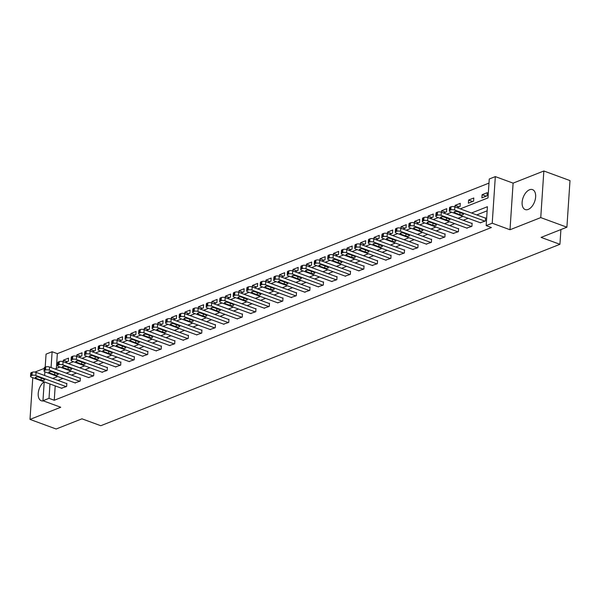 <?xml version="1.0" encoding="UTF-8"?>
<svg xmlns="http://www.w3.org/2000/svg" width="600" height="600" viewBox="0 0 600 600"><rect width="100%" height="100%" fill="white"/><g stroke="black" fill="none" stroke-linecap="round" stroke-linejoin="round"><path stroke-width="0.9" d="M529.53 189.773A10.613 6.09 -69.8 0 0 522.465 199.89A10.613 6.09 -69.8 0 0 525.217 209.558A10.613 6.09 -69.8 0 0 528.225 209.423A10.613 6.09 -69.8 0 0 535.29 199.305A10.613 6.09 -69.8 0 0 532.537 189.637A10.613 6.09 -69.8 0 0 529.53 189.773M44.093 381.825A10.613 6.09 -69.8 0 0 38.348 392.243A10.613 6.09 -69.8 0 0 41.31 400.763A10.613 6.09 -69.8 0 0 43.41 400.897M460.252 208.868L488.002 197.903L489.263 179.002L495.322 176.61L492.225 223.215L486.165 225.615L487.418 206.715L471.518 213M513.105 183.135L510.007 229.748L540.75 217.597L566.903 227.197L570 180.593L543.847 170.993L513.105 183.135L495.322 176.61M44.213 368.407L34.928 372.075M45.188 367.147L46.057 354.127L52.117 351.735L51.068 367.567M488.993 183.097L57.345 353.655L52.117 351.735M540.75 217.597L543.847 170.993M32.775 377.67L30 419.408L60.742 407.265L42.96 400.732L44.213 381.87M566.903 227.197L541.095 237.397L559.928 244.305L100.785 425.722L81.96 418.815L56.153 429.007L30 419.408M559.928 244.305L560.91 229.567M57.345 353.655L56.363 368.452M65.265 362.483L68.31 361.282L68.52 358.132L63.323 360.188L63.218 361.725M78.78 357.142L81.817 355.942L82.028 352.793L76.83 354.847L76.725 356.392M92.287 351.803L95.325 350.603L95.535 347.452L90.338 349.507L90.24 351.053M105.795 346.47L108.833 345.27L109.042 342.12L103.852 344.168L103.748 345.712M119.302 341.13L122.347 339.93L122.558 336.78L117.36 338.835L117.255 340.38M132.817 335.79L135.855 334.59L136.065 331.44L130.868 333.495L130.762 335.04M146.325 330.457L149.363 329.25L149.572 326.108L144.375 328.155L144.278 329.7M159.833 325.118L162.87 323.918L163.08 320.767L157.882 322.822L157.785 324.368M173.34 319.778L176.385 318.577L176.587 315.428L171.398 317.483L171.292 319.028M186.855 314.438L189.892 313.237L190.102 310.087L184.905 312.142L184.8 313.688M200.362 309.105L203.4 307.905L203.61 304.755L198.413 306.803L198.308 308.347M213.87 303.765L216.907 302.565L217.118 299.415L211.92 301.47L211.822 303.015M227.377 298.425L230.423 297.225L230.625 294.075L225.435 296.13L225.33 297.675M240.885 293.093L243.93 291.885L244.14 288.743L238.942 290.79L238.837 292.335M254.4 287.752L257.438 286.553L257.647 283.403L252.45 285.457L252.345 287.002M267.907 282.413L270.945 281.212L271.155 278.062L265.957 280.118L265.86 281.663M281.415 277.072L284.452 275.873L284.663 272.722L279.472 274.778L279.368 276.322M294.923 271.74L297.968 270.54L298.178 267.39L292.98 269.438L292.875 270.983M308.438 266.4L311.475 265.2L311.685 262.05L306.487 264.105L306.382 265.65M321.945 261.06L324.983 259.86L325.192 256.71L319.995 258.765L319.897 260.31M335.452 255.728L338.49 254.52L338.7 251.377L333.502 253.425L333.405 254.97M348.96 250.388L352.005 249.188L352.207 246.038L347.017 248.093L346.913 249.638M362.468 245.048L365.513 243.847L365.722 240.697L360.525 242.752L360.42 244.298M375.983 239.715L379.02 238.507L379.23 235.358L374.032 237.413L373.928 238.958M389.49 234.375L392.528 233.175L392.737 230.025L387.54 232.08L387.442 233.618M402.998 229.035L406.043 227.835L406.245 224.685L401.055 226.74L400.95 228.285M416.505 223.695L419.55 222.495L419.76 219.345L414.562 221.4L414.457 222.945M430.02 218.362L433.058 217.163L433.268 214.013L428.07 216.06L427.965 217.605M443.528 213.022L446.565 211.822L446.775 208.673L441.577 210.728L441.48 212.272M457.035 207.683L460.072 206.483L460.283 203.333L455.092 205.388L454.987 206.933M468.39 203.197L473.588 201.142L473.798 198L468.6 200.048L468.39 203.197M481.897 197.858L487.095 195.81L487.305 192.66L482.107 194.715L481.897 197.858M55.207 385.905L54.248 400.26L491.393 227.535L486.165 225.615M487.147 210.81L476.745 214.92M468.188 218.303L463.237 220.26M454.68 223.642L449.73 225.6M441.165 228.983L436.222 230.933M427.658 234.315L422.715 236.272M414.15 239.655L409.2 241.612M400.643 244.995L395.692 246.945M387.135 250.327L382.185 252.285M373.62 255.667L368.678 257.625M360.112 261.007L355.163 262.957M346.605 266.347L341.655 268.298M333.097 271.68L328.147 273.638M319.582 277.02L314.64 278.978M306.075 282.36L301.132 284.31M292.567 287.692L287.618 289.65M279.06 293.032L274.11 294.99M265.545 298.373L260.603 300.322M252.038 303.712L247.095 305.663M238.53 309.045L233.58 311.002M225.022 314.385L220.072 316.343M211.515 319.725L206.565 321.675M198 325.058L193.058 327.015M184.493 330.397L179.542 332.355M170.985 335.737L166.035 337.688M157.477 341.07L152.528 343.028M143.962 346.41L139.02 348.368M130.455 351.75L125.512 353.707M116.948 357.09L111.998 359.04M103.44 362.423L98.49 364.38M89.925 367.763L84.983 369.72M76.418 373.103L71.475 375.053M62.91 378.435L57.96 380.392M61.463 388.2L66.637 386.475L66.847 383.325L66.412 383.498M74.97 382.868L80.145 381.135L80.355 377.985L79.92 378.157M88.477 377.528L93.653 375.795L93.863 372.645L93.427 372.817M101.985 372.188L107.16 370.462L107.37 367.312L106.942 367.478M115.5 366.855L120.675 365.123L120.877 361.972L120.45 362.145M129.007 361.515L134.183 359.782L134.392 356.632L133.958 356.805M142.515 356.175L147.69 354.442L147.9 351.3L147.465 351.465M156.023 350.835L161.197 349.11L161.407 345.96L160.972 346.132M169.538 345.502L174.705 343.77L174.915 340.62L174.488 340.793M183.045 340.163L188.22 338.43L188.43 335.28L187.995 335.452M196.553 334.822L201.728 333.097L201.938 329.947L201.502 330.112M210.06 329.49L215.235 327.757L215.445 324.608L215.01 324.78M223.567 324.15L228.743 322.418L228.952 319.267L228.525 319.44M237.083 318.81L242.257 317.077L242.468 313.935L242.032 314.1M250.59 313.478L255.765 311.745L255.975 308.595L255.54 308.767M264.097 308.138L269.272 306.405L269.483 303.255L269.048 303.428M277.605 302.798L282.78 301.065L282.99 297.915L282.555 298.087M291.12 297.457L296.295 295.733L296.498 292.582L296.07 292.755M304.627 292.125L309.803 290.392L310.013 287.243L309.577 287.415M318.135 286.785L323.31 285.053L323.52 281.903L323.085 282.075M331.642 281.445L336.817 279.712L337.028 276.57L336.593 276.735M345.157 276.112L350.325 274.38L350.535 271.23L350.108 271.403M358.665 270.772L363.84 269.04L364.05 265.89L363.615 266.062M372.173 265.433L377.347 263.7L377.558 260.55L377.123 260.722M385.68 260.093L390.855 258.368L391.065 255.218L390.63 255.39M399.188 254.76L404.362 253.028L404.572 249.877L404.145 250.05M412.702 249.42L417.877 247.688L418.088 244.538L417.653 244.71M426.21 244.08L431.385 242.355L431.595 239.205L431.16 239.37M439.717 238.748L444.893 237.015L445.103 233.865L444.668 234.038M453.225 233.407L458.4 231.675L458.61 228.525L458.175 228.697M466.74 228.067L471.915 226.335L472.118 223.192L471.69 223.358M480.248 222.728L485.423 221.002L485.632 217.853L485.197 218.025M510.007 229.748L492.225 223.215M54.248 400.26L49.02 398.34L42.96 400.732M54.975 369L59.925 367.043M68.49 363.66L73.433 361.71M81.998 358.327L86.94 356.37M95.505 352.987L100.455 351.03M109.012 347.647L113.962 345.697M122.52 342.308L127.47 340.358M136.035 336.975L140.977 335.017M149.542 331.635L154.493 329.678M163.05 326.295L168 324.345M176.558 320.962L181.507 319.005M190.072 315.623L195.015 313.665M203.58 310.282L208.522 308.332M217.087 304.95L222.038 302.993M230.595 299.61L235.545 297.653M244.103 294.27L249.053 292.312M257.618 288.93L262.56 286.98M271.125 283.597L276.075 281.64M284.632 278.257L289.582 276.3M298.14 272.918L303.09 270.968M311.655 267.585L316.597 265.627M325.163 262.245L330.105 260.288M338.67 256.905L343.62 254.955M352.178 251.565L357.127 249.615M365.692 246.233L370.635 244.275M379.2 240.892L384.143 238.935M392.707 235.553L397.658 233.603M406.215 230.22L411.165 228.263M419.722 224.88L424.673 222.923M433.237 219.54L438.18 217.59M446.745 214.2L451.695 212.25M44.633 375.502L44.88 371.812M49.972 383.985L49.02 398.34M462.952 216.382L458.01 218.34M449.445 221.722L444.502 223.68M435.938 227.062L430.987 229.013M422.43 232.395L417.48 234.353M408.923 237.735L403.972 239.692M395.408 243.075L390.465 245.025M381.9 248.407L376.95 250.365M368.392 253.748L363.442 255.705M354.885 259.087L349.935 261.038M341.37 264.428L336.428 266.377M327.862 269.76L322.92 271.718M314.355 275.1L309.405 277.058M300.847 280.44L295.897 282.39M287.34 285.772L282.39 287.73M273.825 291.112L268.882 293.07M260.317 296.452L255.368 298.403M246.81 301.793L241.86 303.743M233.303 307.125L228.353 309.082M219.788 312.465L214.845 314.423M206.28 317.805L201.337 319.755M192.772 323.138L187.822 325.095M179.265 328.478L174.315 330.435M165.75 333.817L160.808 335.767M152.243 339.15L147.3 341.108M138.735 344.49L133.785 346.447M125.227 349.83L120.278 351.788M111.72 355.17L106.77 357.12M98.205 360.502L93.262 362.46M84.698 365.843L79.748 367.8M71.19 371.183L66.24 373.132M57.682 376.515L52.733 378.472M67.343 361.657L63.323 360.188M80.858 356.325L76.83 354.847M94.365 350.985L90.338 349.507M107.873 345.645L103.852 344.168M121.38 340.312L117.36 338.835M134.887 334.972L130.868 333.495M148.403 329.632L144.375 328.155M161.91 324.293L157.882 322.822M175.417 318.96L171.398 317.483M188.925 313.62L184.905 312.142M202.44 308.28L198.413 306.803M215.947 302.947L211.92 301.47M229.455 297.608L225.435 296.13M242.962 292.267L238.942 290.79M256.47 286.935L252.45 285.457M269.985 281.595L265.957 280.118M283.493 276.255L279.472 274.778M297 270.915L292.98 269.438M310.507 265.582L306.487 264.105M324.022 260.243L319.995 258.765M337.53 254.903L333.502 253.425M351.038 249.57L347.017 248.093M364.545 244.23L360.525 242.752M378.06 238.89L374.032 237.413M391.567 233.55L387.54 232.08M405.075 228.218L401.055 226.74M418.582 222.877L414.562 221.4M432.09 217.538L428.07 216.06M445.605 212.205L441.577 210.728M459.112 206.865L455.092 205.388M472.62 201.525L468.6 200.048M486.127 196.185L482.107 194.715M61.875 388.357L31.515 377.212A2.723 1.013 -176.2 0 1 30.532 376.343A2.723 1.013 -176.2 0 1 31.155 375.757L32.017 375.413A2.723 1.013 -176.2 0 1 35.843 375.502L66.203 386.64M66.825 383.647L36.053 372.353L35.843 375.502M36.06 378.285A2.175 0.81 3.8 0 1 35.273 377.595A2.175 0.81 3.8 0 1 36.547 376.942A2.175 0.81 3.8 0 1 38.835 377.19L43.852 379.035A2.175 0.81 3.8 0 1 44.64 379.725A2.175 0.81 3.8 0 1 43.365 380.37A2.175 0.81 3.8 0 1 41.085 380.13L36.06 378.285L36.142 377.01M30.532 376.343L30.742 373.2A2.723 1.013 3.8 0 1 31.365 372.608L32.227 372.27A2.723 1.013 3.8 0 1 36.053 372.353M75.383 383.017L45.023 371.873A2.723 1.013 -176.2 0 1 44.04 371.01A2.723 1.013 -176.2 0 1 44.662 370.418L45.532 370.08A2.723 1.013 -176.2 0 1 49.358 370.163L79.71 381.308M80.332 378.308L49.56 367.013L49.358 370.163M49.568 372.945A2.175 0.81 3.8 0 1 48.78 372.255A2.175 0.81 3.8 0 1 50.055 371.61A2.175 0.81 3.8 0 1 52.343 371.85L57.36 373.695A2.175 0.81 3.8 0 1 58.148 374.385A2.175 0.81 3.8 0 1 56.88 375.038A2.175 0.81 3.8 0 1 54.593 374.79L49.568 372.945L49.657 371.678M44.04 371.01L44.25 367.86A2.723 1.013 3.8 0 1 44.873 367.275L45.742 366.93A2.723 1.013 3.8 0 1 49.56 367.013M88.89 377.678L58.53 366.532A2.723 1.013 -176.2 0 1 57.547 365.67A2.723 1.013 -176.2 0 1 58.17 365.085L59.04 364.74A2.723 1.013 -176.2 0 1 62.865 364.822L93.218 375.968M93.84 372.968L63.075 361.673L62.865 364.822M63.075 367.612A2.175 0.81 3.8 0 1 62.295 366.915A2.175 0.81 3.8 0 1 63.562 366.27A2.175 0.81 3.8 0 1 65.85 366.517L70.867 368.355A2.175 0.81 3.8 0 1 71.655 369.053A2.175 0.81 3.8 0 1 70.387 369.697A2.175 0.81 3.8 0 1 68.1 369.45L63.075 367.612L63.165 366.337M57.547 365.67L57.758 362.52A2.723 1.013 3.8 0 1 58.38 361.935L59.25 361.59A2.723 1.013 3.8 0 1 63.075 361.673M102.398 372.337L72.045 361.2A2.723 1.013 -176.2 0 1 71.062 360.33A2.723 1.013 -176.2 0 1 71.685 359.745L72.547 359.4A2.723 1.013 -176.2 0 1 76.373 359.483L106.733 370.627M107.347 367.635L76.582 356.34L76.373 359.483M76.59 362.272A2.175 0.81 3.8 0 1 75.802 361.582A2.175 0.81 3.8 0 1 77.07 360.93A2.175 0.81 3.8 0 1 79.358 361.178L84.383 363.022A2.175 0.81 3.8 0 1 85.17 363.712A2.175 0.81 3.8 0 1 83.895 364.358A2.175 0.81 3.8 0 1 81.608 364.118L76.59 362.272L76.672 360.998M71.062 360.33L71.265 357.18A2.723 1.013 3.8 0 1 71.895 356.595L72.758 356.25A2.723 1.013 3.8 0 1 76.582 356.34M115.913 367.005L85.552 355.86A2.723 1.013 -176.2 0 1 84.57 354.998A2.723 1.013 -176.2 0 1 85.192 354.405L86.055 354.067A2.723 1.013 -176.2 0 1 89.88 354.15L120.24 365.295M120.863 362.295L90.09 351L89.88 354.15M90.097 356.933A2.175 0.81 3.8 0 1 89.31 356.243A2.175 0.81 3.8 0 1 90.585 355.597A2.175 0.81 3.8 0 1 92.865 355.837L97.89 357.683A2.175 0.81 3.8 0 1 98.677 358.373A2.175 0.81 3.8 0 1 97.403 359.025A2.175 0.81 3.8 0 1 95.115 358.778L90.097 356.933L90.18 355.657M84.57 354.998L84.78 351.847A2.723 1.013 3.8 0 1 85.403 351.255L86.265 350.918A2.723 1.013 3.8 0 1 90.09 351M129.42 361.665L99.06 350.52A2.723 1.013 -176.2 0 1 98.078 349.657A2.723 1.013 -176.2 0 1 98.7 349.072L99.57 348.728A2.723 1.013 -176.2 0 1 103.387 348.81L133.748 359.955M134.37 356.955L103.597 345.66L103.387 348.81M103.605 351.593A2.175 0.81 3.8 0 1 102.817 350.903A2.175 0.81 3.8 0 1 104.093 350.257A2.175 0.81 3.8 0 1 106.38 350.498L111.398 352.343A2.175 0.81 3.8 0 1 112.185 353.032A2.175 0.81 3.8 0 1 110.91 353.685A2.175 0.81 3.8 0 1 108.63 353.438L103.605 351.593L103.688 350.325M98.078 349.657L98.288 346.507A2.723 1.013 3.8 0 1 98.91 345.923L99.773 345.577A2.723 1.013 3.8 0 1 103.597 345.66M142.928 356.325L112.567 345.18A2.723 1.013 -176.2 0 1 111.585 344.317A2.723 1.013 -176.2 0 1 112.208 343.733L113.078 343.388A2.723 1.013 -176.2 0 1 116.903 343.47L147.255 354.615M147.877 351.615L117.113 340.32L116.903 343.47M117.113 346.26A2.175 0.81 3.8 0 1 116.333 345.57A2.175 0.81 3.8 0 1 117.6 344.918A2.175 0.81 3.8 0 1 119.887 345.165L124.905 347.01A2.175 0.81 3.8 0 1 125.692 347.7A2.175 0.81 3.8 0 1 124.425 348.345A2.175 0.81 3.8 0 1 122.137 348.105L117.113 346.26L117.203 344.985M111.585 344.317L111.795 341.168A2.723 1.013 3.8 0 1 112.417 340.582L113.288 340.237A2.723 1.013 3.8 0 1 117.113 340.32M156.435 350.993L126.083 339.847A2.723 1.013 -176.2 0 1 125.1 338.978A2.723 1.013 -176.2 0 1 125.722 338.392L126.585 338.055A2.723 1.013 -176.2 0 1 130.41 338.138L160.77 349.275M161.385 346.282L130.62 334.987L130.41 338.138M130.627 340.92A2.175 0.81 3.8 0 1 129.84 340.23A2.175 0.81 3.8 0 1 131.108 339.577A2.175 0.81 3.8 0 1 133.395 339.825L138.42 341.67A2.175 0.81 3.8 0 1 139.2 342.36A2.175 0.81 3.8 0 1 137.933 343.005A2.175 0.81 3.8 0 1 135.645 342.765L130.627 340.92L130.71 339.645M125.1 338.978L125.302 335.835A2.723 1.013 3.8 0 1 125.925 335.243L126.795 334.905A2.723 1.013 3.8 0 1 130.62 334.987M169.942 345.653L139.59 334.507A2.723 1.013 -176.2 0 1 138.608 333.645A2.723 1.013 -176.2 0 1 139.23 333.053L140.093 332.715A2.723 1.013 -176.2 0 1 143.917 332.798L174.278 343.942M174.9 340.942L144.127 329.647L143.917 332.798M144.135 335.58A2.175 0.81 3.8 0 1 143.347 334.89A2.175 0.81 3.8 0 1 144.623 334.245A2.175 0.81 3.8 0 1 146.903 334.485L151.928 336.33A2.175 0.81 3.8 0 1 152.715 337.02A2.175 0.81 3.8 0 1 151.44 337.673A2.175 0.81 3.8 0 1 149.153 337.425L144.135 335.58L144.218 334.312M138.608 333.645L138.817 330.495A2.723 1.013 3.8 0 1 139.44 329.91L140.303 329.565A2.723 1.013 3.8 0 1 144.127 329.647M183.458 340.312L153.097 329.168A2.723 1.013 -176.2 0 1 152.115 328.305A2.723 1.013 -176.2 0 1 152.738 327.72L153.608 327.375A2.723 1.013 -176.2 0 1 157.425 327.457L187.785 338.603M188.407 335.603L157.635 324.308L157.425 327.457M157.642 330.248A2.175 0.81 3.8 0 1 156.855 329.55A2.175 0.81 3.8 0 1 158.13 328.905A2.175 0.81 3.8 0 1 160.417 329.153L165.435 330.99A2.175 0.81 3.8 0 1 166.222 331.688A2.175 0.81 3.8 0 1 164.947 332.332A2.175 0.81 3.8 0 1 162.667 332.085L157.642 330.248L157.725 328.972M152.115 328.305L152.325 325.155A2.723 1.013 3.8 0 1 152.947 324.57L153.81 324.225A2.723 1.013 3.8 0 1 157.635 324.308M196.965 334.972L166.605 323.835A2.723 1.013 -176.2 0 1 165.623 322.965A2.723 1.013 -176.2 0 1 166.245 322.38L167.115 322.035A2.723 1.013 -176.2 0 1 170.94 322.125L201.292 333.263M201.915 330.27L171.15 318.975L170.94 322.125M171.15 324.907A2.175 0.81 3.8 0 1 170.363 324.218A2.175 0.81 3.8 0 1 171.637 323.565A2.175 0.81 3.8 0 1 173.925 323.812L178.942 325.657A2.175 0.81 3.8 0 1 179.73 326.347A2.175 0.81 3.8 0 1 178.462 326.993A2.175 0.81 3.8 0 1 176.175 326.752L171.15 324.907L171.24 323.632M165.623 322.965L165.833 319.815A2.723 1.013 3.8 0 1 166.455 319.23L167.325 318.892A2.723 1.013 3.8 0 1 171.15 318.975M210.472 329.64L180.12 318.495A2.723 1.013 -176.2 0 1 179.13 317.632A2.723 1.013 -176.2 0 1 179.76 317.04L180.623 316.702A2.723 1.013 -176.2 0 1 184.447 316.785L214.8 327.93M215.423 324.93L184.657 313.635L184.447 316.785M184.665 319.567A2.175 0.81 3.8 0 1 183.877 318.877A2.175 0.81 3.8 0 1 185.145 318.233A2.175 0.81 3.8 0 1 187.433 318.472L192.458 320.317A2.175 0.81 3.8 0 1 193.237 321.007A2.175 0.81 3.8 0 1 191.97 321.66A2.175 0.81 3.8 0 1 189.683 321.413L184.665 319.567L184.748 318.293M179.13 317.632L179.34 314.483A2.723 1.013 3.8 0 1 179.962 313.89L180.833 313.553A2.723 1.013 3.8 0 1 184.657 313.635M223.98 324.3L193.627 313.155A2.723 1.013 -176.2 0 1 192.645 312.293A2.723 1.013 -176.2 0 1 193.267 311.707L194.13 311.362A2.723 1.013 -176.2 0 1 197.955 311.445L228.315 322.59M228.93 319.59L198.165 308.295L197.955 311.445M198.173 314.228A2.175 0.81 3.8 0 1 197.385 313.538A2.175 0.81 3.8 0 1 198.653 312.892A2.175 0.81 3.8 0 1 200.94 313.14L205.965 314.978A2.175 0.81 3.8 0 1 206.752 315.668A2.175 0.81 3.8 0 1 205.478 316.32A2.175 0.81 3.8 0 1 203.19 316.072L198.173 314.228L198.255 312.96M192.645 312.293L192.855 309.142A2.723 1.013 3.8 0 1 193.478 308.558L194.34 308.212A2.723 1.013 3.8 0 1 198.165 308.295M237.495 318.96L207.135 307.822A2.723 1.013 -176.2 0 1 206.153 306.952A2.723 1.013 -176.2 0 1 206.775 306.368L207.638 306.022A2.723 1.013 -176.2 0 1 211.462 306.105L241.822 317.25M242.445 314.257L211.673 302.962L211.462 306.105M211.68 308.895A2.175 0.81 3.8 0 1 210.892 308.205A2.175 0.81 3.8 0 1 212.167 307.553A2.175 0.81 3.8 0 1 214.455 307.8L219.472 309.645A2.175 0.81 3.8 0 1 220.26 310.335A2.175 0.81 3.8 0 1 218.985 310.98A2.175 0.81 3.8 0 1 216.705 310.74L211.68 308.895L211.763 307.62M206.153 306.952L206.362 303.803A2.723 1.013 3.8 0 1 206.985 303.218L207.847 302.873A2.723 1.013 3.8 0 1 211.673 302.962M251.002 313.627L220.642 302.483A2.723 1.013 -176.2 0 1 219.66 301.62A2.723 1.013 -176.2 0 1 220.282 301.028L221.153 300.69A2.723 1.013 -176.2 0 1 224.978 300.772L255.33 311.918M255.952 308.918L225.18 297.623L224.978 300.772M225.188 303.555A2.175 0.81 3.8 0 1 224.4 302.865A2.175 0.81 3.8 0 1 225.675 302.22A2.175 0.81 3.8 0 1 227.962 302.46L232.98 304.305A2.175 0.81 3.8 0 1 233.767 304.995A2.175 0.81 3.8 0 1 232.5 305.64A2.175 0.81 3.8 0 1 230.212 305.4L225.188 303.555L225.278 302.28M219.66 301.62L219.87 298.47A2.723 1.013 3.8 0 1 220.493 297.877L221.362 297.54A2.723 1.013 3.8 0 1 225.18 297.623M264.51 308.288L234.15 297.142A2.723 1.013 -176.2 0 1 233.167 296.28A2.723 1.013 -176.2 0 1 233.79 295.688L234.66 295.35A2.723 1.013 -176.2 0 1 238.485 295.433L268.837 306.577M269.46 303.577L238.695 292.282L238.485 295.433M238.695 298.215A2.175 0.81 3.8 0 1 237.915 297.525A2.175 0.81 3.8 0 1 239.183 296.88A2.175 0.81 3.8 0 1 241.47 297.12L246.487 298.965A2.175 0.81 3.8 0 1 247.275 299.655A2.175 0.81 3.8 0 1 246.007 300.308A2.175 0.81 3.8 0 1 243.72 300.06L238.695 298.215L238.785 296.947M233.167 296.28L233.377 293.13A2.723 1.013 3.8 0 1 234 292.545L234.87 292.2A2.723 1.013 3.8 0 1 238.695 292.282M278.017 302.947L247.665 291.803A2.723 1.013 -176.2 0 1 246.683 290.94A2.723 1.013 -176.2 0 1 247.305 290.355L248.167 290.01A2.723 1.013 -176.2 0 1 251.993 290.093L282.353 301.237M282.968 298.237L252.202 286.942L251.993 290.093M252.21 292.882A2.175 0.81 3.8 0 1 251.423 292.185A2.175 0.81 3.8 0 1 252.69 291.54A2.175 0.81 3.8 0 1 254.978 291.788L260.002 293.625A2.175 0.81 3.8 0 1 260.79 294.322A2.175 0.81 3.8 0 1 259.515 294.968A2.175 0.81 3.8 0 1 257.228 294.72L252.21 292.882L252.292 291.608M246.683 290.94L246.885 287.79A2.723 1.013 3.8 0 1 247.515 287.205L248.377 286.86A2.723 1.013 3.8 0 1 252.202 286.942M291.532 297.615L261.173 286.47A2.723 1.013 -176.2 0 1 260.19 285.6A2.723 1.013 -176.2 0 1 260.812 285.015L261.675 284.67A2.723 1.013 -176.2 0 1 265.5 284.76L295.86 295.897M296.483 292.905L265.71 281.61L265.5 284.76M265.718 287.543A2.175 0.81 3.8 0 1 264.93 286.853A2.175 0.81 3.8 0 1 266.205 286.2A2.175 0.81 3.8 0 1 268.485 286.447L273.51 288.293A2.175 0.81 3.8 0 1 274.298 288.983A2.175 0.81 3.8 0 1 273.022 289.627A2.175 0.81 3.8 0 1 270.735 289.388L265.718 287.543L265.8 286.267M260.19 285.6L260.4 282.457A2.723 1.013 3.8 0 1 261.022 281.865L261.885 281.528A2.723 1.013 3.8 0 1 265.71 281.61M305.04 292.275L274.68 281.13A2.723 1.013 -176.2 0 1 273.697 280.267A2.723 1.013 -176.2 0 1 274.32 279.675L275.19 279.337A2.723 1.013 -176.2 0 1 279.007 279.42L309.368 290.565M309.99 287.565L279.218 276.27L279.007 279.42M279.225 282.202A2.175 0.81 3.8 0 1 278.438 281.513A2.175 0.81 3.8 0 1 279.712 280.868A2.175 0.81 3.8 0 1 282 281.108L287.017 282.952A2.175 0.81 3.8 0 1 287.805 283.642A2.175 0.81 3.8 0 1 286.53 284.295A2.175 0.81 3.8 0 1 284.25 284.048L279.225 282.202L279.308 280.928M273.697 280.267L273.907 277.118A2.723 1.013 3.8 0 1 274.53 276.525L275.392 276.188A2.723 1.013 3.8 0 1 279.218 276.27M318.548 286.935L288.188 275.79A2.723 1.013 -176.2 0 1 287.205 274.928A2.723 1.013 -176.2 0 1 287.827 274.343L288.697 273.998A2.723 1.013 -176.2 0 1 292.522 274.08L322.875 285.225M323.498 282.225L292.733 270.93L292.522 274.08M292.733 276.87A2.175 0.81 3.8 0 1 291.952 276.173A2.175 0.81 3.8 0 1 293.22 275.528A2.175 0.81 3.8 0 1 295.507 275.775L300.525 277.612A2.175 0.81 3.8 0 1 301.312 278.31A2.175 0.81 3.8 0 1 300.045 278.955A2.175 0.81 3.8 0 1 297.757 278.707L292.733 276.87L292.822 275.595M287.205 274.928L287.415 271.778A2.723 1.013 3.8 0 1 288.038 271.192L288.907 270.847A2.723 1.013 3.8 0 1 292.733 270.93M332.055 281.595L301.702 270.457A2.723 1.013 -176.2 0 1 300.72 269.587A2.723 1.013 -176.2 0 1 301.343 269.002L302.205 268.657A2.723 1.013 -176.2 0 1 306.03 268.74L336.39 279.885M337.005 276.892L306.24 265.597L306.03 268.74M306.248 271.53A2.175 0.81 3.8 0 1 305.46 270.84A2.175 0.81 3.8 0 1 306.728 270.188A2.175 0.81 3.8 0 1 309.015 270.435L314.04 272.28A2.175 0.81 3.8 0 1 314.82 272.97A2.175 0.81 3.8 0 1 313.553 273.615A2.175 0.81 3.8 0 1 311.265 273.375L306.248 271.53L306.33 270.255M300.72 269.587L300.923 266.438A2.723 1.013 3.8 0 1 301.545 265.853L302.415 265.507A2.723 1.013 3.8 0 1 306.24 265.597M345.562 276.263L315.21 265.118A2.723 1.013 -176.2 0 1 314.228 264.255A2.723 1.013 -176.2 0 1 314.85 263.663L315.712 263.325A2.723 1.013 -176.2 0 1 319.538 263.407L349.897 274.553M350.52 271.553L319.748 260.257L319.538 263.407M319.755 266.19A2.175 0.81 3.8 0 1 318.968 265.5A2.175 0.81 3.8 0 1 320.243 264.855A2.175 0.81 3.8 0 1 322.522 265.095L327.548 266.94A2.175 0.81 3.8 0 1 328.335 267.63A2.175 0.81 3.8 0 1 327.06 268.275A2.175 0.81 3.8 0 1 324.772 268.035L319.755 266.19L319.837 264.915M314.228 264.255L314.438 261.105A2.723 1.013 3.8 0 1 315.06 260.513L315.923 260.175A2.723 1.013 3.8 0 1 319.748 260.257M359.077 270.923L328.718 259.778A2.723 1.013 -176.2 0 1 327.735 258.915A2.723 1.013 -176.2 0 1 328.358 258.33L329.22 257.985A2.723 1.013 -176.2 0 1 333.045 258.067L363.405 269.212M364.028 266.212L333.255 254.917L333.045 258.067M333.263 260.85A2.175 0.81 3.8 0 1 332.475 260.16A2.175 0.81 3.8 0 1 333.75 259.515A2.175 0.81 3.8 0 1 336.038 259.755L341.055 261.6A2.175 0.81 3.8 0 1 341.843 262.29A2.175 0.81 3.8 0 1 340.567 262.942A2.175 0.81 3.8 0 1 338.288 262.695L333.263 260.85L333.345 259.582M327.735 258.915L327.945 255.765A2.723 1.013 3.8 0 1 328.567 255.18L329.43 254.835A2.723 1.013 3.8 0 1 333.255 254.917M372.585 265.582L342.225 254.438A2.723 1.013 -176.2 0 1 341.243 253.575A2.723 1.013 -176.2 0 1 341.865 252.99L342.735 252.645A2.723 1.013 -176.2 0 1 346.56 252.728L376.913 263.873M377.535 260.873L346.763 249.577L346.56 252.728M346.77 255.517A2.175 0.81 3.8 0 1 345.983 254.82A2.175 0.81 3.8 0 1 347.257 254.175A2.175 0.81 3.8 0 1 349.545 254.423L354.562 256.26A2.175 0.81 3.8 0 1 355.35 256.957A2.175 0.81 3.8 0 1 354.082 257.603A2.175 0.81 3.8 0 1 351.795 257.355L346.77 255.517L346.86 254.243M341.243 253.575L341.452 250.425A2.723 1.013 3.8 0 1 342.075 249.84L342.945 249.495A2.723 1.013 3.8 0 1 346.763 249.577M386.092 260.25L355.74 249.105A2.723 1.013 -176.2 0 1 354.75 248.235A2.723 1.013 -176.2 0 1 355.373 247.65L356.243 247.305A2.723 1.013 -176.2 0 1 360.067 247.395L390.42 258.532M391.043 255.54L360.278 244.245L360.067 247.395M360.285 250.178A2.175 0.81 3.8 0 1 359.498 249.487A2.175 0.81 3.8 0 1 360.765 248.835A2.175 0.81 3.8 0 1 363.053 249.083L368.077 250.928A2.175 0.81 3.8 0 1 368.858 251.618A2.175 0.81 3.8 0 1 367.59 252.263A2.175 0.81 3.8 0 1 365.303 252.022L360.285 250.178L360.368 248.903M354.75 248.235L354.96 245.093A2.723 1.013 3.8 0 1 355.582 244.5L356.452 244.163A2.723 1.013 3.8 0 1 360.278 244.245M399.6 254.91L369.248 243.765A2.723 1.013 -176.2 0 1 368.265 242.903A2.723 1.013 -176.2 0 1 368.888 242.31L369.75 241.972A2.723 1.013 -176.2 0 1 373.575 242.055L403.935 253.2M404.55 250.2L373.785 238.905L373.575 242.055M373.793 244.837A2.175 0.81 3.8 0 1 373.005 244.147A2.175 0.81 3.8 0 1 374.272 243.502A2.175 0.81 3.8 0 1 376.56 243.743L381.585 245.587A2.175 0.81 3.8 0 1 382.373 246.278A2.175 0.81 3.8 0 1 381.097 246.93A2.175 0.81 3.8 0 1 378.81 246.683L373.793 244.837L373.875 243.562M368.265 242.903L368.475 239.752A2.723 1.013 3.8 0 1 369.097 239.167L369.96 238.822A2.723 1.013 3.8 0 1 373.785 238.905M413.115 249.57L382.755 238.425A2.723 1.013 -176.2 0 1 381.772 237.562A2.723 1.013 -176.2 0 1 382.395 236.978L383.257 236.632A2.723 1.013 -176.2 0 1 387.082 236.715L417.442 247.86M418.065 244.86L387.293 233.565L387.082 236.715M387.3 239.505A2.175 0.81 3.8 0 1 386.513 238.808A2.175 0.81 3.8 0 1 387.787 238.163A2.175 0.81 3.8 0 1 390.067 238.41L395.092 240.248A2.175 0.81 3.8 0 1 395.88 240.945A2.175 0.81 3.8 0 1 394.605 241.59A2.175 0.81 3.8 0 1 392.325 241.343L387.3 239.505L387.382 238.23M381.772 237.562L381.983 234.413A2.723 1.013 3.8 0 1 382.605 233.827L383.468 233.483A2.723 1.013 3.8 0 1 387.293 233.565M426.623 244.23L396.263 233.093A2.723 1.013 -176.2 0 1 395.28 232.222A2.723 1.013 -176.2 0 1 395.903 231.638L396.772 231.292A2.723 1.013 -176.2 0 1 400.597 231.375L430.95 242.52M431.572 239.528L400.8 228.233L400.597 231.375M400.808 234.165A2.175 0.81 3.8 0 1 400.02 233.475A2.175 0.81 3.8 0 1 401.295 232.822A2.175 0.81 3.8 0 1 403.582 233.07L408.6 234.915A2.175 0.81 3.8 0 1 409.388 235.605A2.175 0.81 3.8 0 1 408.12 236.25A2.175 0.81 3.8 0 1 405.832 236.01L400.808 234.165L400.897 232.89M395.28 232.222L395.49 229.072A2.723 1.013 3.8 0 1 396.112 228.487L396.982 228.142A2.723 1.013 3.8 0 1 400.8 228.233M440.13 238.897L409.77 227.752A2.723 1.013 -176.2 0 1 408.787 226.89A2.723 1.013 -176.2 0 1 409.41 226.298L410.28 225.96A2.723 1.013 -176.2 0 1 414.105 226.042L444.457 237.188M445.08 234.188L414.315 222.892L414.105 226.042M414.315 228.825A2.175 0.81 3.8 0 1 413.535 228.135A2.175 0.81 3.8 0 1 414.803 227.49A2.175 0.81 3.8 0 1 417.09 227.73L422.107 229.575A2.175 0.81 3.8 0 1 422.895 230.265A2.175 0.81 3.8 0 1 421.627 230.91A2.175 0.81 3.8 0 1 419.34 230.67L414.315 228.825L414.405 227.55M408.787 226.89L408.998 223.74A2.723 1.013 3.8 0 1 409.62 223.147L410.49 222.81A2.723 1.013 3.8 0 1 414.315 222.892M453.638 233.558L423.285 222.413A2.723 1.013 -176.2 0 1 422.303 221.55A2.723 1.013 -176.2 0 1 422.925 220.965L423.787 220.62A2.723 1.013 -176.2 0 1 427.612 220.702L457.972 231.847M458.588 228.847L427.822 217.553L427.612 220.702M427.83 223.485A2.175 0.81 3.8 0 1 427.043 222.795A2.175 0.81 3.8 0 1 428.31 222.15A2.175 0.81 3.8 0 1 430.597 222.39L435.623 224.235A2.175 0.81 3.8 0 1 436.41 224.925A2.175 0.81 3.8 0 1 435.135 225.577A2.175 0.81 3.8 0 1 432.847 225.33L427.83 223.485L427.912 222.218M422.303 221.55L422.505 218.4A2.723 1.013 3.8 0 1 423.135 217.815L423.998 217.47A2.723 1.013 3.8 0 1 427.822 217.553M467.153 228.218L436.793 217.072A2.723 1.013 -176.2 0 1 435.81 216.21A2.723 1.013 -176.2 0 1 436.433 215.625L437.295 215.28A2.723 1.013 -176.2 0 1 441.12 215.362L471.48 226.507M472.103 223.507L441.33 212.212L441.12 215.362M441.338 218.153A2.175 0.81 3.8 0 1 440.55 217.462A2.175 0.81 3.8 0 1 441.825 216.81A2.175 0.81 3.8 0 1 444.105 217.058L449.13 218.903A2.175 0.81 3.8 0 1 449.918 219.593A2.175 0.81 3.8 0 1 448.643 220.237A2.175 0.81 3.8 0 1 446.355 219.99L441.338 218.153L441.42 216.877M435.81 216.21L436.02 213.06A2.723 1.013 3.8 0 1 436.643 212.475L437.505 212.13A2.723 1.013 3.8 0 1 441.33 212.212M480.66 222.885L450.3 211.74A2.723 1.013 -176.2 0 1 449.317 210.87A2.723 1.013 -176.2 0 1 449.94 210.285L450.81 209.94A2.723 1.013 -176.2 0 1 454.627 210.03L484.987 221.167M485.61 218.175L454.838 206.88L454.627 210.03M454.845 212.812A2.175 0.81 3.8 0 1 454.058 212.123A2.175 0.81 3.8 0 1 455.332 211.47A2.175 0.81 3.8 0 1 457.62 211.718L462.638 213.562A2.175 0.81 3.8 0 1 463.425 214.252A2.175 0.81 3.8 0 1 462.15 214.897A2.175 0.81 3.8 0 1 459.87 214.657L454.845 212.812L454.928 211.538M449.317 210.87L449.528 207.728A2.723 1.013 3.8 0 1 450.15 207.135L451.013 206.798A2.723 1.013 3.8 0 1 454.838 206.88M31.365 372.608L31.155 375.757M32.227 372.27L32.017 375.413M41.085 380.13L41.22 378.067M44.873 367.275L44.662 370.418M45.742 366.93L45.532 370.08M54.593 374.79L54.727 372.728M58.38 361.935L58.17 365.085M59.25 361.59L59.04 364.74M68.1 369.45L68.235 367.388M71.895 356.595L71.685 359.745M72.758 356.25L72.547 359.4M81.608 364.118L81.742 362.055M85.403 351.255L85.192 354.405M86.265 350.918L86.055 354.067M95.115 358.778L95.258 356.715M98.91 345.923L98.7 349.072M99.773 345.577L99.57 348.728M108.63 353.438L108.765 351.375M112.417 340.582L112.208 343.733M113.288 340.237L113.078 343.388M122.137 348.105L122.273 346.043M125.925 335.243L125.722 338.392M126.795 334.905L126.585 338.055M135.645 342.765L135.78 340.702M139.44 329.91L139.23 333.053M140.303 329.565L140.093 332.715M149.153 337.425L149.295 335.362M152.947 324.57L152.738 327.72M153.81 324.225L153.608 327.375M162.667 332.085L162.803 330.022M166.455 319.23L166.245 322.38M167.325 318.892L167.115 322.035M176.175 326.752L176.31 324.69M179.962 313.89L179.76 317.04M180.833 313.553L180.623 316.702M189.683 321.413L189.817 319.35M193.478 308.558L193.267 311.707M194.34 308.212L194.13 311.362M203.19 316.072L203.333 314.01M206.985 303.218L206.775 306.368M207.847 302.873L207.638 306.022M216.705 310.74L216.84 308.678M220.493 297.877L220.282 301.028M221.362 297.54L221.153 300.69M230.212 305.4L230.347 303.337M234 292.545L233.79 295.688M234.87 292.2L234.66 295.35M243.72 300.06L243.855 297.998M247.515 287.205L247.305 290.355M248.377 286.86L248.167 290.01M257.228 294.72L257.362 292.657M261.022 281.865L260.812 285.015M261.885 281.528L261.675 284.67M270.735 289.388L270.877 287.325M274.53 276.525L274.32 279.675M275.392 276.188L275.19 279.337M284.25 284.048L284.385 281.985M288.038 271.192L287.827 274.343M288.907 270.847L288.697 273.998M297.757 278.707L297.892 276.645M301.545 265.853L301.343 269.002M302.415 265.507L302.205 268.657M311.265 273.375L311.4 271.312M315.06 260.513L314.85 263.663M315.923 260.175L315.712 263.325M324.772 268.035L324.915 265.972M328.567 255.18L328.358 258.33M329.43 254.835L329.22 257.985M338.288 262.695L338.423 260.632M342.075 249.84L341.865 252.99M342.945 249.495L342.735 252.645M351.795 257.355L351.93 255.3M355.582 244.5L355.373 247.65M356.452 244.163L356.243 247.305M365.303 252.022L365.438 249.96M369.097 239.167L368.888 242.31M369.96 238.822L369.75 241.972M378.81 246.683L378.952 244.62M382.605 233.827L382.395 236.978M383.468 233.483L383.257 236.632M392.325 241.343L392.46 239.28M396.112 228.487L395.903 231.638M396.982 228.142L396.772 231.292M405.832 236.01L405.967 233.947M409.62 223.147L409.41 226.298M410.49 222.81L410.28 225.96M419.34 230.67L419.475 228.608M423.135 217.815L422.925 220.965M423.998 217.47L423.787 220.62M432.847 225.33L432.982 223.267M436.643 212.475L436.433 215.625M437.505 212.13L437.295 215.28M446.355 219.99L446.498 217.935M450.15 207.135L449.94 210.285M451.013 206.798L450.81 209.94M459.87 214.657L460.005 212.595"/></g></svg>
